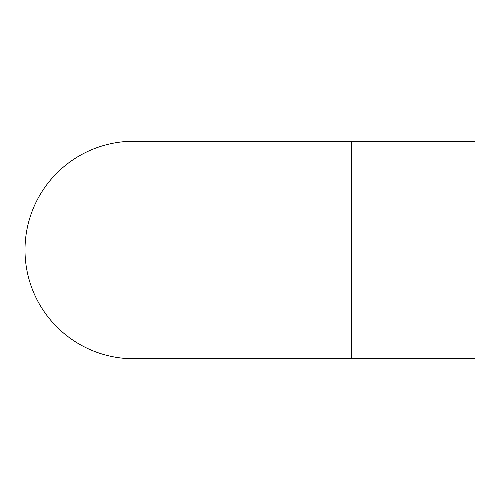 <?xml version="1.0" encoding="UTF-8"?>
<svg xmlns="http://www.w3.org/2000/svg" width="500" height="500" viewBox="0 0 500 500"><rect width="100%" height="100%" fill="white"/><g stroke="black" fill="none" stroke-linecap="round" stroke-linejoin="round"><path stroke-width="0.75" d="M351.262 141.244L475 141.244L475 358.756L351.262 358.756L351.262 141.244L133.756 141.244A108.756 108.756 0 0 0 25 250A108.756 108.756 0 0 0 133.756 358.756L133.756 358.756A108.756 108.756 0 0 1 25 250M351.262 358.756L133.756 358.756"/></g></svg>
